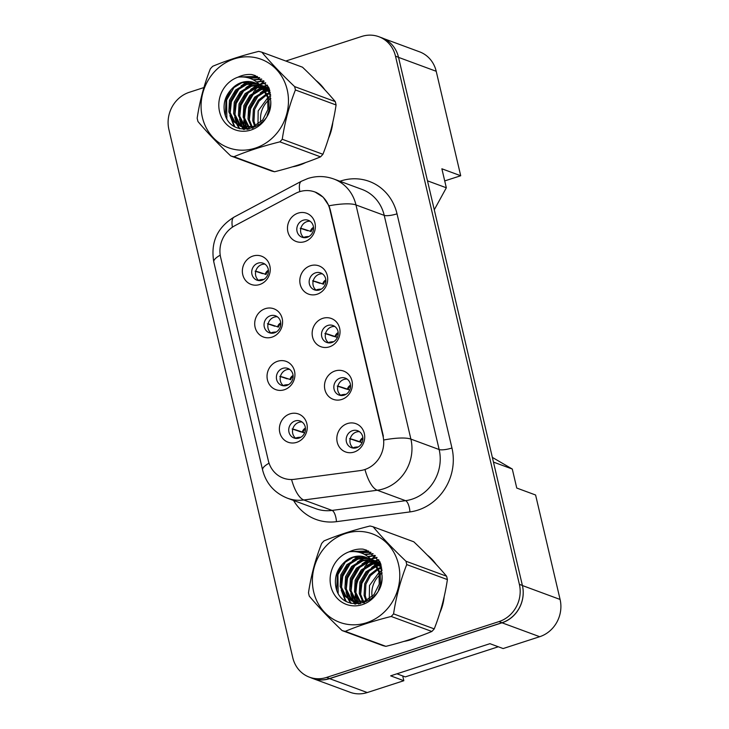 <?xml version="1.0" encoding="UTF-8"?>
<svg xmlns="http://www.w3.org/2000/svg" width="729" height="729" viewBox="0 0 729 729"><rect width="100%" height="100%" fill="white"/><g stroke="black" fill="none" stroke-linecap="round" stroke-linejoin="round"><path stroke-width="1.09" d="M271.99 337.144A15.045 13.787 110.3 0 1 255.104 327.285A15.045 13.787 110.3 0 1 265.301 308.659A15.045 13.787 110.3 0 1 282.187 318.518A15.045 13.787 110.3 0 1 271.99 337.144M270.413 315.748A9.03 8.274 -69.7 0 0 264.062 324.168A9.03 8.274 -69.7 0 0 269.283 332.761A9.03 8.274 -69.7 0 0 274.423 332.834A9.03 8.274 -69.7 0 0 280.765 324.414A9.03 8.274 -69.7 0 0 275.544 315.821A9.03 8.274 -69.7 0 0 270.413 315.748M284.328 389.751A15.045 13.787 110.3 0 1 267.443 379.891A15.045 13.787 110.3 0 1 277.649 361.265A15.045 13.787 110.3 0 1 294.525 371.125A15.045 13.787 110.3 0 1 284.328 389.751M282.752 368.355A9.03 8.274 -69.7 0 0 276.409 376.775A9.03 8.274 -69.7 0 0 281.631 385.368A9.03 8.274 -69.7 0 0 286.761 385.45A9.03 8.274 -69.7 0 0 293.104 377.021A9.03 8.274 -69.7 0 0 287.882 368.427A9.03 8.274 -69.7 0 0 282.752 368.355M296.667 442.357A15.045 13.787 110.3 0 1 279.781 432.497A15.045 13.787 110.3 0 1 289.987 413.872A15.045 13.787 110.3 0 1 306.863 423.731A15.045 13.787 110.3 0 1 296.667 442.357M295.09 420.961A9.03 8.274 -69.7 0 0 288.748 429.381A9.03 8.274 -69.7 0 0 293.969 437.974A9.03 8.274 -69.7 0 0 299.1 438.056A9.03 8.274 -69.7 0 0 305.442 429.627A9.03 8.274 -69.7 0 0 300.22 421.034A9.03 8.274 -69.7 0 0 295.09 420.961M259.652 284.538A15.045 13.787 110.3 0 1 242.766 274.678A15.045 13.787 110.3 0 1 252.963 256.052A15.045 13.787 110.3 0 1 269.848 265.903A15.045 13.787 110.3 0 1 259.652 284.538M258.066 263.133A9.03 8.274 -69.7 0 0 251.724 271.562A9.03 8.274 -69.7 0 0 256.945 280.155A9.03 8.274 -69.7 0 0 262.076 280.228A9.03 8.274 -69.7 0 0 268.427 271.808A9.03 8.274 -69.7 0 0 263.205 263.215A9.03 8.274 -69.7 0 0 258.066 263.133M317.097 294.234A15.045 13.787 110.3 0 1 300.211 284.374A15.045 13.787 110.3 0 1 310.408 265.748A15.045 13.787 110.3 0 1 327.294 275.608A15.045 13.787 110.3 0 1 317.097 294.234M315.52 272.837A9.03 8.274 -69.7 0 0 309.178 281.257A9.03 8.274 -69.7 0 0 314.39 289.85A9.03 8.274 -69.7 0 0 319.53 289.932A9.03 8.274 -69.7 0 0 325.872 281.503A9.03 8.274 -69.7 0 0 320.651 272.91A9.03 8.274 -69.7 0 0 315.52 272.837M329.435 346.84A15.045 13.787 110.3 0 1 312.55 336.98A15.045 13.787 110.3 0 1 322.756 318.354A15.045 13.787 110.3 0 1 339.632 328.214A15.045 13.787 110.3 0 1 329.435 346.84M327.859 325.444A9.03 8.274 -69.7 0 0 321.516 333.864A9.03 8.274 -69.7 0 0 326.738 342.457A9.03 8.274 -69.7 0 0 331.868 342.539A9.03 8.274 -69.7 0 0 338.21 334.11A9.03 8.274 -69.7 0 0 332.989 325.517A9.03 8.274 -69.7 0 0 327.859 325.444M341.773 399.456A15.045 13.787 110.3 0 1 324.888 389.596A15.045 13.787 110.3 0 1 335.094 370.961A15.045 13.787 110.3 0 1 351.97 380.82A15.045 13.787 110.3 0 1 341.773 399.456M340.197 378.05A9.03 8.274 -69.7 0 0 333.855 386.479A9.03 8.274 -69.7 0 0 339.076 395.072A9.03 8.274 -69.7 0 0 344.206 395.145A9.03 8.274 -69.7 0 0 350.549 386.725A9.03 8.274 -69.7 0 0 345.327 378.123A9.03 8.274 -69.7 0 0 340.197 378.05M354.112 452.062A15.045 13.787 110.3 0 1 337.226 442.202A15.045 13.787 110.3 0 1 347.432 423.567A15.045 13.787 110.3 0 1 364.309 433.427A15.045 13.787 110.3 0 1 354.112 452.062M352.535 430.657A9.03 8.274 -69.7 0 0 346.193 439.086A9.03 8.274 -69.7 0 0 351.414 447.679A9.03 8.274 -69.7 0 0 356.545 447.752A9.03 8.274 -69.7 0 0 362.887 439.332A9.03 8.274 -69.7 0 0 357.666 430.739A9.03 8.274 -69.7 0 0 352.535 430.657M304.758 241.627A15.045 13.787 110.3 0 1 287.873 231.767A15.045 13.787 110.3 0 1 298.07 213.141A15.045 13.787 110.3 0 1 314.955 223.001A15.045 13.787 110.3 0 1 304.758 241.627M303.182 220.231A9.03 8.274 -69.7 0 0 296.831 228.651A9.03 8.274 -69.7 0 0 302.052 237.244A9.03 8.274 -69.7 0 0 307.182 237.317A9.03 8.274 -69.7 0 0 313.534 228.897A9.03 8.274 -69.7 0 0 308.312 220.304A9.03 8.274 -69.7 0 0 303.182 220.231M271.261 333.208A9.03 8.274 110.3 0 1 267.971 324.469A9.03 8.274 110.3 0 1 274.177 317.133A9.03 8.274 110.3 0 1 277.33 316.769M283.608 385.814A9.03 8.274 110.3 0 1 280.31 377.075A9.03 8.274 110.3 0 1 286.515 369.74A9.03 8.274 110.3 0 1 289.668 369.375M295.947 438.421A9.03 8.274 110.3 0 1 292.648 429.682A9.03 8.274 110.3 0 1 298.854 422.355A9.03 8.274 110.3 0 1 302.006 421.982M258.923 280.592A9.03 8.274 110.3 0 1 255.633 271.862A9.03 8.274 110.3 0 1 261.839 264.527A9.03 8.274 110.3 0 1 264.992 264.162M316.368 290.297A9.03 8.274 110.3 0 1 313.078 281.558A9.03 8.274 110.3 0 1 319.284 274.222A9.03 8.274 110.3 0 1 322.437 273.858M328.715 342.903A9.03 8.274 110.3 0 1 325.416 334.164A9.03 8.274 110.3 0 1 331.622 326.838A9.03 8.274 110.3 0 1 334.775 326.464M341.054 395.51A9.03 8.274 110.3 0 1 337.755 386.771A9.03 8.274 110.3 0 1 343.96 379.445A9.03 8.274 110.3 0 1 347.113 379.08M353.392 448.116A9.03 8.274 110.3 0 1 350.093 439.377A9.03 8.274 110.3 0 1 356.299 432.051A9.03 8.274 110.3 0 1 359.452 431.686M304.029 237.69A9.03 8.274 110.3 0 1 300.74 228.952A9.03 8.274 110.3 0 1 306.945 221.616A9.03 8.274 110.3 0 1 310.098 221.252M382.998 436.06L329.854 209.487A27.091 24.822 -69.7 0 0 314.855 191.973A27.091 24.822 -69.7 0 0 299.464 191.745A27.091 24.822 -69.7 0 0 295.327 193.504L234.884 225.689A27.091 24.822 110.3 0 0 220.659 257.465L268.308 460.591A27.091 24.822 -69.7 0 0 283.299 478.115A27.091 24.822 -69.7 0 0 294.37 479.317L360.308 470.579A27.091 24.822 110.3 0 0 382.998 436.06L383.363 436.197M444.717 180.92L460.71 175.744L436.215 71.287A30.099 27.584 -69.7 0 0 419.558 51.823L383.727 38.591M312.486 678.389L350.166 692.295A30.099 27.584 -69.7 0 0 367.27 692.55L403.83 680.713L390.644 675.838L489.943 643.68L503.128 648.555L539.697 636.709A30.099 27.584 -69.7 0 0 560.091 599.457L535.596 495L516.752 488.047L512.296 469.048L493.46 462.095L522.411 585.542A30.099 27.584 -69.7 0 1 502.017 622.803L329.59 678.644A30.099 27.584 -69.7 0 1 312.486 678.389A30.099 27.584 -69.7 0 1 310.609 677.615M403.83 680.713L402.709 675.938M434.284 209.779L446.33 187.781L427.486 180.828L398.535 57.372A30.099 27.584 -69.7 0 0 398.508 57.281A30.099 27.584 -69.7 0 0 381.85 37.817L378.834 36.705A30.099 27.584 -69.7 0 0 361.73 36.45L285.814 61.036M512.296 469.048L492.357 457.402M446.33 187.781L441.874 168.791L460.71 175.744M264.098 81.238A48.16 44.132 -69.7 0 0 260.025 84.682A48.16 44.132 -69.7 0 0 259.816 84.874A48.16 44.132 -69.7 0 1 260.007 84.701A48.16 44.132 -69.7 0 1 264.098 81.238M259.369 85.311A48.16 44.132 -69.7 0 0 257.838 86.879A48.16 44.132 -69.7 0 1 259.369 85.311M257.036 87.753A48.16 44.132 -69.7 0 0 253.245 92.547A48.16 44.132 -69.7 0 1 257.036 87.753M251.195 95.718A48.16 44.132 -69.7 0 0 244.188 116.458A48.16 44.132 -69.7 0 1 251.195 95.718M243.905 119.875A48.16 44.132 -69.7 0 0 243.923 125.023A48.16 44.132 -69.7 0 1 243.905 119.875M243.978 125.935A48.16 44.132 -69.7 0 0 244.097 127.356A48.16 44.132 -69.7 0 1 243.978 125.935M244.124 127.63A48.16 44.132 -69.7 0 0 244.361 129.47A48.16 44.132 -69.7 0 1 244.124 127.63M292.557 166.804A48.16 44.132 -69.7 0 0 299.172 165.219A48.16 44.132 -69.7 0 0 305.615 162.567A48.16 44.132 -69.7 0 1 299.172 165.219A48.16 44.132 -69.7 0 1 292.557 166.804M375.417 555.844A48.16 44.132 -69.7 0 0 371.343 559.298A48.16 44.132 -69.7 0 1 375.417 555.844M370.687 559.927A48.16 44.132 -69.7 0 0 369.156 561.494A48.16 44.132 -69.7 0 1 370.687 559.927M368.355 562.369A48.16 44.132 -69.7 0 0 364.564 567.153A48.16 44.132 -69.7 0 1 368.355 562.369M362.513 570.333A48.16 44.132 -69.7 0 0 355.506 591.073A48.16 44.132 -69.7 0 1 362.513 570.333M355.233 594.49A48.16 44.132 -69.7 0 0 355.242 599.639A48.16 44.132 -69.7 0 1 355.233 594.49M355.296 600.55A48.16 44.132 -69.7 0 0 355.415 601.972A48.16 44.132 -69.7 0 1 355.296 600.55M355.451 602.245A48.16 44.132 -69.7 0 0 355.679 604.086A48.16 44.132 -69.7 0 1 355.451 602.245M403.875 641.42A48.16 44.132 -69.7 0 0 410.491 639.825A48.16 44.132 -69.7 0 0 416.933 637.173A48.16 44.132 -69.7 0 1 410.491 639.825A48.16 44.132 -69.7 0 1 403.875 641.42M314.873 191.9L323.193 197.222L328.979 205.797L330.201 209.533L383.345 436.106M203.901 87.562L189.303 92.291A30.099 27.584 -69.7 0 0 168.909 129.543L292.785 657.713A30.099 27.584 -69.7 0 0 309.442 677.177L312.459 678.298A30.099 27.584 -69.7 0 0 329.563 678.544L501.989 622.712A30.099 27.584 -69.7 0 0 522.392 585.451L398.508 57.281L395.501 56.169A30.099 27.584 -69.7 0 0 378.834 36.705M328.588 138.1A48.16 44.132 -69.7 0 0 332.843 122.162A48.16 44.132 -69.7 0 1 328.588 138.1M324.76 89.703A48.16 44.132 -69.7 0 0 315.949 80.436A48.16 44.132 -69.7 0 1 324.76 89.703M439.906 612.715A48.16 44.132 -69.7 0 0 444.161 596.778A48.16 44.132 -69.7 0 1 439.906 612.715M436.079 564.319A48.16 44.132 -69.7 0 0 427.267 555.051A48.16 44.132 -69.7 0 1 436.079 564.319M309.442 677.177A30.099 27.584 -69.7 0 0 326.546 677.432L498.973 621.6A30.099 27.584 -69.7 0 0 519.376 584.339L395.501 56.169M300.211 228.259L302.763 228.815A38.655 1.567 14.9 0 1 310.372 231.339L311.128 231.622A6.023 5.513 110.3 0 1 313.552 228.068M300.84 228.459A34.637 1.403 -165.1 0 1 306.8 230.455L307.556 230.728M308.923 236.533A38.655 14.115 136.4 0 0 304.686 237.007L303.865 237.563M255.104 271.17L257.656 271.726A38.655 1.567 14.9 0 1 265.265 274.25L266.021 274.523A6.023 5.513 110.3 0 1 268.445 270.978M255.733 271.37A34.637 1.403 -165.1 0 1 261.693 273.366L262.449 273.639M263.816 279.444A38.655 14.115 136.4 0 0 259.579 279.909L258.759 280.474M270.86 98.369A22.936 21.013 -69.7 0 0 269.265 99.591M268.299 100.456A22.936 21.013 -69.7 0 0 260.791 122.007M202.343 117.241A47.157 43.211 -69.7 0 0 255.241 148.133A47.157 43.211 -69.7 0 0 287.199 89.758A47.157 43.211 -69.7 0 0 234.301 58.867A47.157 43.211 -69.7 0 0 202.343 117.241M197.55 119.848A54.174 49.645 -69.7 0 0 197.969 121.524C207.118 132.368 218.053 143.841 230.765 155.942A54.174 49.645 -69.7 0 0 233.927 156.726L274.587 171.743C291.691 167.46 307.009 162.503 320.541 156.853A54.174 49.645 -69.7 0 0 322.92 154.284C329.107 138.583 333.499 122.153 336.078 104.976A54.174 49.645 -69.7 0 0 335.704 103.29A54.174 49.645 -69.7 0 0 335.285 101.613C326.228 90.861 315.293 79.388 302.489 67.196L261.829 52.178A54.174 49.645 -69.7 0 0 258.667 51.395C241.481 55.696 226.163 60.662 212.713 66.275A54.174 49.645 -69.7 0 0 210.335 68.854C204.111 84.682 199.719 101.121 197.176 118.162A54.174 49.645 -69.7 0 0 197.55 119.848M320.541 156.853L279.881 141.845C262.695 146.146 247.377 151.103 233.927 156.726M279.881 141.845A54.174 49.645 -69.7 0 0 282.251 139.266L322.92 154.284M336.078 104.976L295.409 89.968C289.222 105.659 284.829 122.098 282.251 139.266M295.409 89.968A54.174 49.645 -69.7 0 0 295.045 88.273A54.174 49.645 -69.7 0 0 294.625 86.605L335.285 101.613M230.765 155.942L271.425 170.96A54.174 49.645 -69.7 0 0 274.587 171.743M270.769 95.964L268.646 97.157M267.743 97.75L258.175 110.917L257.966 124.222M269.566 92.793L267.224 93.631M266.404 93.995L258.266 100.228L253.391 109.15L252.772 120.759L254.576 126.044M269.994 93.476L267.607 94.433M266.778 94.843L259.15 101.049L254.585 109.596L253.965 121.196L255.387 125.68M269.712 90.15L268.463 90.259M267.743 90.36L265.538 90.815M264.782 91.025L254.694 97.139L248.607 107.382L247.988 118.991L251.478 127.065M269.858 90.678L268.937 90.797M268.217 90.925L265.976 91.462M265.21 91.708L255.606 97.877L249.801 107.828L249.181 119.428L252.225 126.864M268.445 88.464L266.45 88.346M265.766 88.355L263.67 88.491M262.959 88.592L259.943 89.275L249.91 95.371L243.814 105.623L243.204 117.223L248.589 127.529M268.983 88.847L266.969 88.792M266.276 88.82L264.153 89.029M263.433 89.157L261.137 89.713L251.104 95.818L245.017 106.06L244.397 117.661L249.291 127.457M268.673 87.872L266.841 87.298M266.222 87.143L264.317 86.778M263.661 86.705L261.665 86.578M261.009 86.587L255.159 87.507L245.126 93.613L239.03 103.855L238.419 115.455L243.331 125.27L245.864 127.557M268.992 88.018L267.415 87.58M266.787 87.444L264.864 87.143M264.199 87.079L262.185 87.024M261.501 87.052L256.353 87.945L246.32 94.05L240.233 104.293L239.613 115.893L244.525 125.707L246.53 127.584M269.402 89.157L262.057 85.53M261.438 85.375L260.016 85.093M258.95 84.947L250.375 85.74L240.333 91.845L234.246 102.087L233.626 113.688L238.538 123.502L243.276 127.201M269.22 88.628L263.889 86.113M264.481 86.341L262.631 85.812M262.003 85.676L260.289 85.402M259.478 85.32L251.569 86.177L241.536 92.282L235.44 102.525L234.829 114.134L239.741 123.939L243.914 127.32M270.632 94.615L266.805 89.33L259.433 84.473L267.999 89.776L270.295 92.537M256.772 83.635L245.582 83.972L235.549 90.077L229.462 100.32L228.842 111.92L233.754 121.734L240.825 126.491L253.373 126.509L262.613 120.112L267.908 109.569L267.725 97.677L261.939 87.489A22.936 21.013 -69.7 0 0 254.631 82.696A22.936 21.013 -69.7 0 0 231.886 88.829C225.708 95.107 223.192 102.534 224.341 111.1C228.332 140.688 272.91 130.801 270.741 101.085L268.691 87.261L255.104 75.515L251.669 74.522C246.967 74.176 242.411 75.051 238 77.156A28.03 25.688 -69.7 0 0 219.547 111.665A28.03 25.688 -69.7 0 0 248.297 130.746A28.03 25.688 -69.7 0 0 270.741 101.085M257.328 83.935L246.785 84.418L236.752 90.514L230.656 100.766L230.045 112.366L234.957 122.171L241.427 126.7M267.197 115.382L269.101 110.015L268.919 98.114L263.215 88.009L260.581 85.73M255.059 82.86L242.001 82.65L231.886 88.829M251.933 127.666L252.425 128.268M252.671 127.502L253.072 128.031M246.402 127.94L248.06 128.969M247.058 127.994L248.698 129.088M243.851 127.493L249.036 129.142M244.47 127.639L246.211 128.468M240.825 126.491L254.576 126.946L259.925 124.14M238 77.156C247.86 76.053 255.833 79.497 261.939 87.489M261.829 52.178C270.887 62.931 281.822 74.413 294.625 86.605M267.825 88.792L267.251 89.056M266.759 89.293L265.092 90.196M264.472 90.56L262.622 91.79M258.595 95.217L250.539 108.84L249.309 120.012M267.561 85.421L264.026 86.605M263.032 87.024L262.467 87.289M261.975 87.526L257.838 90.022M253.81 93.449L245.755 107.081L244.525 118.244M245.236 122.973L246.767 127.593M247.368 128.896L247.596 129.352M265.766 83.033L259.633 84.682M258.248 85.257L253.045 88.255M249.026 91.681L240.971 105.313L239.732 116.476M240.452 121.205L242.101 126.099M242.584 127.128L243.878 129.443M263.843 80.992L256.909 82.195M255.022 82.842L254.193 83.179M253.464 83.498L248.261 86.487M244.233 89.913L236.187 103.545L234.948 114.708M235.667 119.438L237.308 124.331M237.572 124.896L239.823 128.787M261.811 79.242L253.637 80.008M248.68 81.73L243.477 84.728M239.449 88.154L231.394 101.778L230.164 112.94M230.883 117.67L234.829 126.709M259.688 77.757L249.345 78.131M234.665 86.386L226.61 100.01L226.847 118.508M257.474 76.527L242.529 76.9M255.423 75.634L251.669 74.522M266.413 88.947L264.791 89.804M264.19 90.15L260.271 92.911M254.749 98.825L249.938 108.621L248.744 115.045M267.343 85.102L264.007 86.15M261.638 87.179L255.487 91.143M249.965 97.057L245.154 106.853L243.96 113.277M244.251 120.823L246.11 127.238M246.429 127.967L246.748 128.632M246.776 128.687L247.14 129.398M265.529 82.76L259.314 84.345M258.531 84.664L258.057 84.865M257.164 85.266L250.703 89.375M245.172 95.289L240.37 105.085L239.167 111.51M239.467 119.055L241.326 125.47M241.645 126.199L241.964 126.864M241.992 126.919L243.395 129.407M263.597 80.755L256.535 81.903M254.385 82.641L253.264 83.097M252.38 83.498L245.919 87.617M240.388 93.522L235.585 103.327L234.383 109.742M234.683 117.287L236.533 123.702M236.861 124.431L239.267 128.623M261.556 79.042L253.173 79.753M247.596 81.73L241.135 85.849M235.604 91.754L230.801 101.559L229.599 107.983M229.899 115.519L234.064 126.245M259.415 77.593L248.689 77.921M231.129 89.576L226.017 99.791L225.416 115.3M257.191 76.39L241.281 76.891M382.178 572.985A22.936 21.013 -69.7 0 0 380.584 574.206M379.618 575.063A22.936 21.013 -69.7 0 0 372.109 596.614M313.661 591.857A47.157 43.211 -69.7 0 0 366.559 622.748A47.157 43.211 -69.7 0 0 398.517 564.374A47.157 43.211 -69.7 0 0 345.619 533.482A47.157 43.211 -69.7 0 0 313.661 591.857M308.868 594.463A54.174 49.645 -69.7 0 0 309.287 596.131C318.436 606.984 329.371 618.456 342.083 630.558A54.174 49.645 -69.7 0 0 345.245 631.341L385.905 646.35C403.009 642.076 418.328 637.119 431.86 631.469A54.174 49.645 -69.7 0 0 434.238 628.89C440.425 613.198 444.818 596.769 447.396 579.591A54.174 49.645 -69.7 0 0 447.023 577.897A54.174 49.645 -69.7 0 0 446.604 576.229C437.546 565.476 426.611 554.004 413.808 541.802L373.148 526.794A54.174 49.645 -69.7 0 0 369.986 526.01C352.8 530.311 337.481 535.268 324.031 540.891A54.174 49.645 -69.7 0 0 321.653 543.469C315.429 559.298 311.037 575.728 308.495 592.768A54.174 49.645 -69.7 0 0 308.868 594.463M431.86 631.469L391.2 616.461C374.013 620.762 358.695 625.719 345.245 631.341M391.2 616.461A54.174 49.645 -69.7 0 0 393.569 613.882L434.238 628.89M447.396 579.591L406.727 564.574C400.54 580.275 396.148 596.705 393.569 613.882M406.727 564.574A54.174 49.645 -69.7 0 0 406.363 562.888A54.174 49.645 -69.7 0 0 405.944 561.221L446.604 576.229M342.083 630.558L382.743 645.566A54.174 49.645 -69.7 0 0 385.905 646.35M382.087 570.579L379.964 571.764M379.062 572.356L369.494 585.533L369.293 598.837M380.884 567.399L378.542 568.246M377.731 568.602L369.585 574.844L364.71 583.765L364.09 595.365L365.894 600.66M381.313 568.091L378.925 569.048M378.096 569.458L370.469 575.655L365.903 584.202L365.284 595.812L366.705 600.295M381.03 564.765L379.782 564.875M379.062 564.966L376.857 565.422M376.1 565.631L366.013 571.755L359.926 581.997L359.306 593.597L362.796 601.671M381.176 565.294L380.256 565.412M379.536 565.531L377.294 566.078M376.529 566.324L366.924 572.493L361.119 582.444L360.5 594.044L363.543 601.48M379.763 563.08L377.768 562.961M377.093 562.961L374.998 563.107M374.278 563.207L371.261 563.881L361.229 569.987L355.141 580.229L354.522 591.83L359.907 602.145M380.31 563.462L378.287 563.408M377.595 563.426L375.471 563.645M374.752 563.772L372.455 564.328L362.422 570.424L356.335 580.676L355.716 592.276L360.609 602.072M378.734 562.196L378.16 561.904M377.54 561.749L375.635 561.394M374.979 561.312L372.984 561.193M372.328 561.193L366.477 562.114L356.445 568.219L350.348 578.462L349.738 590.071L354.649 599.876L357.183 602.172M378.105 562.05L376.182 561.758M375.517 561.694L373.503 561.64M372.82 561.658L367.671 562.56L357.638 568.666L351.551 578.908L350.931 590.508L355.843 600.322L357.848 602.2M380.72 563.772L373.376 560.136M372.756 559.981L371.334 559.699M370.268 559.553L361.693 560.355L351.651 566.451L345.564 576.703L344.945 588.303L349.865 598.108L354.595 601.817M380.538 563.235L375.207 560.719M375.799 560.947L373.95 560.428M373.321 560.291L371.617 560.018M370.797 559.936L362.887 560.792L352.854 566.898L346.767 577.14L346.147 588.74L351.059 598.555L355.233 601.935M381.95 569.221L378.123 563.945L370.751 559.079L379.317 564.383L381.613 567.144M368.09 558.25L356.909 558.587L346.867 564.683L340.78 574.935L340.161 586.535L345.072 596.349L352.143 601.106L364.691 601.115L373.931 594.718L379.226 584.184L379.044 572.283L373.257 562.095A22.936 21.013 -69.7 0 0 365.949 557.302A22.936 21.013 -69.7 0 0 343.204 563.435C337.026 569.723 334.511 577.14 335.659 585.706C339.65 615.294 384.229 605.407 382.06 575.691L380.009 561.877L366.423 550.122L362.987 549.128C358.285 548.782 353.729 549.666 349.328 551.762A28.03 25.688 -69.7 0 0 330.866 586.28A28.03 25.688 -69.7 0 0 359.616 605.362A28.03 25.688 -69.7 0 0 382.06 575.691M368.646 558.542L358.103 559.025L348.07 565.13L341.974 575.372L341.363 586.973L346.275 596.787L352.745 601.316M378.515 589.989L380.42 584.622L380.237 572.73L374.533 562.624L371.899 560.346M366.377 557.466L353.319 557.257L343.204 563.435M363.252 602.282L363.744 602.874M363.99 602.118L364.391 602.646M357.72 602.555L359.379 603.576M358.376 602.61L360.017 603.703M355.169 602.108L360.354 603.758M355.798 602.254L357.529 603.074M352.143 601.106L365.894 601.562L371.243 598.746M349.328 551.762C359.178 550.668 367.152 554.113 373.257 562.095M373.148 526.794C382.206 537.546 393.141 549.019 405.944 561.221M379.144 563.408L378.579 563.663M378.087 563.909L376.41 564.811M375.79 565.175L373.941 566.406M369.913 569.832L361.857 583.455L360.627 594.618M378.88 560.027L375.927 560.984M375.9 560.993L375.344 561.212M374.36 561.64L373.786 561.904M373.294 562.141L369.156 564.638M365.129 568.064L357.073 581.687L355.843 592.85M356.563 597.58L358.085 602.2M358.686 603.503L358.914 603.967M377.084 557.649L371.134 559.216M369.567 559.872L364.363 562.87M360.345 566.296L352.289 579.919L351.059 591.091M351.77 595.812L353.419 600.705M353.902 601.744L355.196 604.059M375.162 555.607L368.236 556.801M366.341 557.457L365.511 557.794M364.782 558.104L359.579 561.102M355.552 564.528L347.505 578.152L346.266 589.324M346.986 594.053L348.635 598.946M348.89 599.511L351.141 603.393M373.139 553.858L364.956 554.623M359.998 556.336L354.795 559.334M350.767 562.761L342.721 576.393L341.482 587.556M342.202 592.285L346.147 601.316M371.006 552.372L360.664 552.737M345.983 560.993L337.928 574.625L338.165 593.124M368.792 551.142L353.847 551.516M366.751 550.249L362.987 549.128M377.731 563.563L376.109 564.419M375.508 564.765L371.599 567.526M366.067 573.431L361.265 583.236L360.062 589.661M378.661 559.717L375.326 560.765M372.956 561.795L366.805 565.759M361.283 571.673L356.472 581.469L355.278 587.893M355.57 595.438L357.429 601.844M357.748 602.573L358.067 603.248M358.094 603.302L358.458 604.013M376.857 557.375L370.642 558.961M369.849 559.271L369.375 559.471M368.482 559.881L362.021 563.991M356.499 569.905L351.688 579.701L350.485 586.125M350.786 593.67L352.645 600.085M352.964 600.805L353.283 601.48M353.31 601.534L354.713 604.022M374.916 555.37L367.863 556.519M365.703 557.248L364.582 557.712M363.698 558.113L357.237 562.223M351.706 568.137L346.904 577.933L345.701 584.357M346.002 591.902L347.851 598.318M348.18 599.038L350.585 603.238M372.874 553.657L364.491 554.368M358.914 556.345L352.453 560.455M346.922 566.369L342.12 576.165L340.917 582.589M341.218 590.135L345.382 600.86M370.733 552.208L360.008 552.527M342.448 564.182L337.336 574.406L336.734 589.916M368.51 551.006L352.599 551.507M498.299 646.769L405.278 676.895L396.922 673.806M312.55 280.865L315.101 281.421A38.655 1.567 14.9 0 1 322.71 283.946L323.466 284.228A6.023 5.513 110.3 0 1 325.89 280.674M313.178 281.066A34.637 1.403 -165.1 0 1 319.138 283.062L319.894 283.335M321.261 289.14A38.655 14.115 136.4 0 0 317.024 289.613L316.231 290.142M324.888 333.481L327.439 334.028A38.655 1.567 14.9 0 1 335.048 336.552L335.805 336.834A6.023 5.513 110.3 0 1 338.229 333.281M325.517 333.672A34.637 1.403 -165.1 0 1 331.476 335.668L337.153 337.29L332.233 335.951M333.6 341.755A38.655 14.115 136.4 0 0 329.362 342.22L328.542 342.785M337.226 386.088L339.778 386.634A38.655 1.567 14.9 0 1 347.387 389.168L348.143 389.441A6.023 5.513 110.3 0 1 350.567 385.887M337.855 386.279A34.637 1.403 -165.1 0 1 343.815 388.275L349.492 389.897L344.571 388.557M345.938 394.362A38.655 14.115 136.4 0 0 341.701 394.826L340.88 395.391M349.565 438.694L352.116 439.241A38.655 1.567 14.9 0 1 359.734 441.774L360.481 442.047A6.023 5.513 110.3 0 1 362.905 438.493M350.193 438.885A34.637 1.403 -165.1 0 1 356.153 440.881L361.83 442.503L356.909 441.163M358.276 446.968A38.655 14.115 136.4 0 0 354.039 447.433L353.219 447.998M267.443 323.776L269.994 324.332A38.655 1.567 14.9 0 1 277.603 326.856L278.36 327.139A6.023 5.513 110.3 0 1 280.783 323.585M268.072 323.977A34.637 1.403 -165.1 0 1 274.031 325.972L274.787 326.246M276.154 332.05A38.655 14.115 136.4 0 0 271.917 332.524L271.124 333.053M279.781 376.383L282.333 376.939A38.655 1.567 14.9 0 1 289.942 379.463L290.698 379.745A6.023 5.513 110.3 0 1 293.122 376.191M280.41 376.583A34.637 1.403 -165.1 0 1 286.369 378.579L287.126 378.852M288.493 384.657A38.655 14.115 136.4 0 0 284.255 385.131L283.435 385.687M292.119 428.998L294.671 429.545A38.655 1.567 14.9 0 1 302.28 432.069L303.036 432.352A6.023 5.513 110.3 0 1 305.46 428.798M292.748 429.19A34.637 1.403 -165.1 0 1 298.708 431.185L304.385 432.807L299.464 431.468M300.831 437.272A38.655 14.115 136.4 0 0 296.594 437.737L295.774 438.293M539.697 636.709L502.017 622.803M560.091 599.457L522.411 585.542M367.27 692.55L329.59 678.644M436.215 71.287L398.535 57.372M339.905 181.257A50.164 45.973 110.3 0 1 397.023 213.834L451.953 448.007A10.033 2.351 -13.2 0 1 439.15 449.538L384.229 215.374A40.131 36.778 -69.7 0 0 362.012 189.412L333.754 178.988A40.131 36.778 110.3 0 1 355.971 204.94A35.11 8.219 166.8 0 0 328.979 205.797M451.953 448.007A50.164 45.973 110.3 0 1 417.945 510.109A50.164 45.973 110.3 0 1 409.944 511.922L336.461 521.663A50.164 45.973 110.3 0 1 293.559 500.468M411.949 499.219A40.131 36.778 -69.7 0 0 439.15 449.538L410.892 439.113A40.131 36.778 110.3 0 1 383.691 488.785A40.131 36.778 110.3 0 1 377.285 490.243L303.811 499.985A40.131 36.778 110.3 0 1 287.408 498.189L315.666 508.623A40.131 36.778 -69.7 0 0 332.069 510.418L405.543 500.677A40.131 36.778 -69.7 0 0 411.949 499.219M333.754 178.988C325.189 175.917 316.577 175.753 307.93 178.477L301.478 181.211A35.11 9.805 62 0 0 299.81 191.636M383.901 439.97A35.11 8.219 -13.2 0 1 410.892 439.113L355.971 204.94L384.229 215.374A10.033 2.351 -13.2 0 0 397.023 213.834M269.056 463.188A35.11 8.219 166.8 0 0 262.604 470.023C266.121 483.537 274.396 492.922 287.408 498.189M262.604 470.023L213.807 261.975A35.11 8.219 -13.2 0 1 220.222 255.159M291.591 479.618A35.11 12.657 82.4 0 0 303.811 499.985L332.069 510.418A10.033 3.618 -97.6 0 1 336.461 521.663M213.807 261.975C210.453 242.447 217.233 227.484 234.118 217.078A35.11 9.805 62 0 0 232.405 227.184M365.01 469.686A35.11 12.657 82.4 0 0 377.285 490.243L405.543 500.677A10.033 3.618 -97.6 0 1 409.944 511.922M519.376 584.339L522.392 585.451M498.973 621.6L501.989 622.712M326.546 677.432L329.563 678.544M310.372 231.339A6.023 5.513 110.3 0 1 313.506 227.348M265.265 274.25A6.023 5.513 110.3 0 1 268.4 270.259M322.71 283.946A6.023 5.513 110.3 0 1 325.845 279.954M335.048 336.552A6.023 5.513 110.3 0 1 338.183 332.561M347.387 389.168A6.023 5.513 110.3 0 1 350.521 385.167M359.734 441.774A6.023 5.513 110.3 0 1 362.86 437.783M277.603 326.856A6.023 5.513 110.3 0 1 280.738 322.865M289.942 379.463A6.023 5.513 110.3 0 1 293.076 375.471M302.28 432.069A6.023 5.513 110.3 0 1 305.415 428.078M314.855 191.973L316.605 192.611M301.478 181.211L234.118 217.078M246.803 128.696L245.609 128.258M358.121 603.311L356.928 602.865"/></g></svg>
